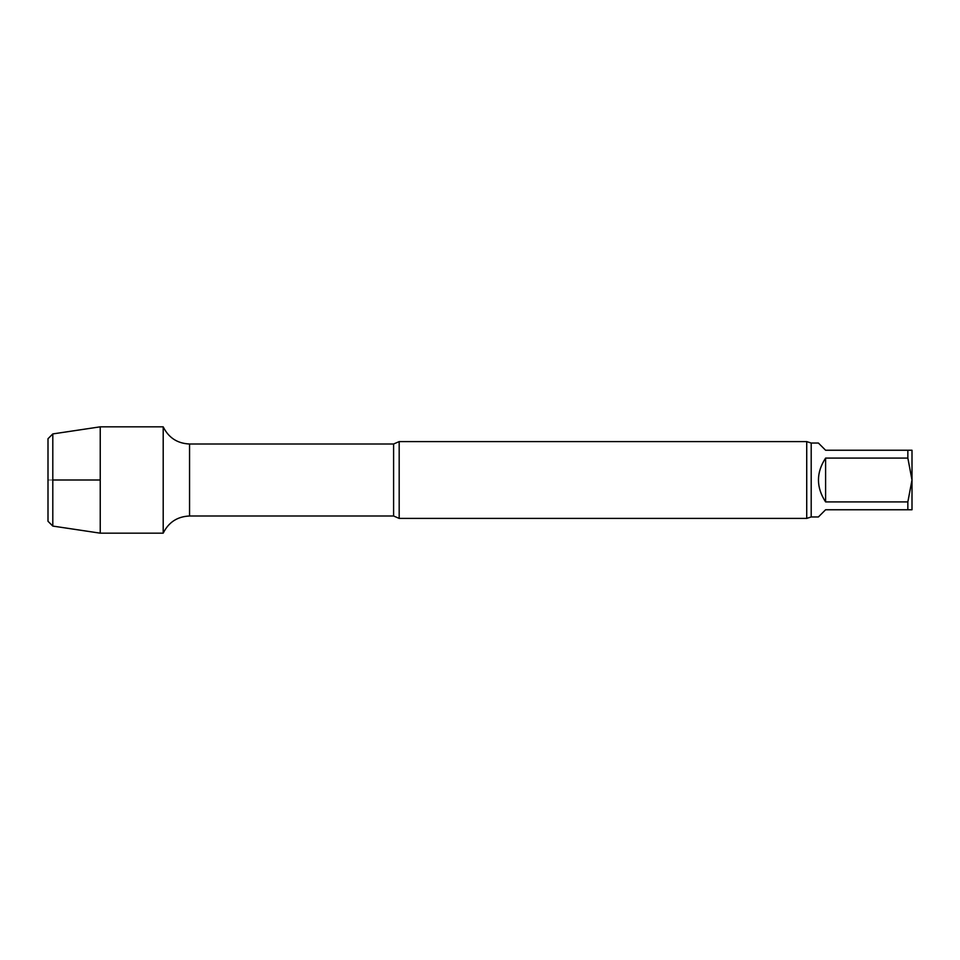 <?xml version="1.0" encoding="UTF-8"?>
<svg xmlns="http://www.w3.org/2000/svg" width="960" height="960" viewBox="0 0 960 960"><rect width="100%" height="100%" fill="white"/><g stroke="black" fill="none" stroke-linecap="round" stroke-linejoin="round"><path stroke-width="0.72" stroke-dasharray="4.8 3.6" d="M907.848 458.088L912 480L907.848 501.912L907.848 509.76L912 509.76L912 450.24L907.848 450.24L907.848 458.088L825.6 458.088L825.6 501.912C820.872 495.372 818.472 488.064 818.4 480C818.472 471.936 820.872 464.628 825.6 458.088M818.4 516.96L825.6 509.76L907.848 509.76M907.848 450.24L825.6 450.24L818.4 443.04M907.848 501.912L825.6 501.912M163.2 426.828L163.2 533.172L163.2 426.828M806.724 441.6L806.724 518.4M399.18 441.6L399.18 518.4M48 438.72L48 521.28M52.8 433.92L52.8 526.08M100.236 426.828L100.236 533.172M48 480L52.8 480M811.2 443.04L811.2 516.96M189.552 444L189.552 516M393.6 444L393.6 516"/><path stroke-width="1.44" d="M907.848 450.24L912 450.24L912 480L907.848 458.088L907.848 450.24L825.6 450.24L818.4 443.04L811.2 443.04L806.724 441.6L399.18 441.6L399.18 518.4L393.6 516L393.6 444L189.552 444C177.384 443.472 168.6 437.748 163.2 426.828L100.236 426.828L100.236 533.172L52.8 526.08L52.8 433.92L100.236 426.828M907.848 501.912L912 480L912 509.76L907.848 509.76L907.848 501.912L825.6 501.912L825.6 458.088C816.084 472.692 816.084 487.308 825.6 501.912M907.848 509.76L825.6 509.76L818.4 516.96L811.2 516.96L811.2 443.04M907.848 458.088L825.6 458.088M393.6 516L189.552 516C177.384 516.528 168.6 522.252 163.2 533.172L163.2 426.828L163.2 533.172L100.236 533.172M811.2 516.96L806.724 518.4L806.724 441.6M806.724 518.4L399.18 518.4M52.8 526.08L48 521.28L48 438.72L52.8 433.92M52.8 480L100.236 480M189.552 516L189.552 444M393.6 444L399.18 441.6"/></g></svg>
